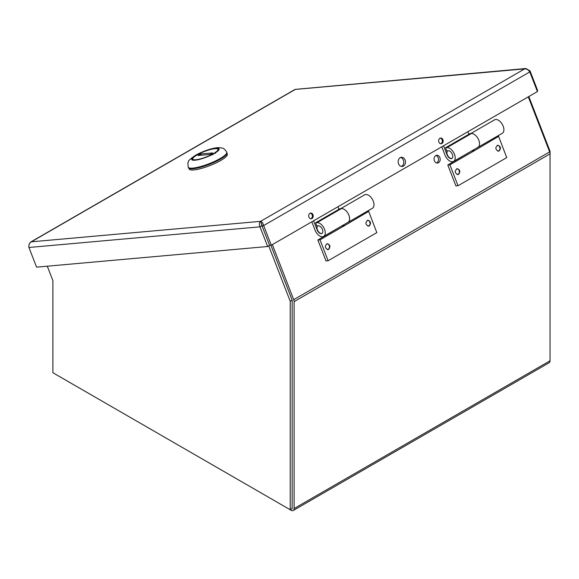 <?xml version="1.0" encoding="UTF-8"?>
<svg xmlns="http://www.w3.org/2000/svg" width="579" height="579" viewBox="0 0 579 579"><rect width="100%" height="100%" fill="white"/><g stroke="black" fill="none" stroke-linecap="round" stroke-linejoin="round"><path stroke-width="0.87" d="M472.066 150.721L447.791 165.001L455.912 185.931L458.018 185.743L506.741 157.611L498.302 135.602M499.178 150.916L498.389 151.17C495.204 149.454 495.031 147.471 497.86 145.22C500.719 146.342 501.161 148.246 499.178 150.916M458.582 174.359L457.794 174.612C454.602 172.897 454.428 170.914 457.265 168.663C460.117 169.785 460.558 171.681 458.582 174.359M472.146 150.938L474.281 150.75L498.533 136.405M474.281 150.75L449.919 164.812L458.018 185.743M477.632 147.507A7.766 4.48 -120 0 0 477.943 147.356A7.766 4.48 -120 0 0 477.943 138.395A7.766 4.48 -120 0 0 470.177 133.908M477.943 147.356L502.297 133.293A7.766 4.48 -120 0 0 502.297 124.333A7.766 4.48 -120 0 0 494.538 119.846L470.676 133.626M474.172 150.475L473.933 149.643M447.791 165.001L449.919 164.812M342.153 225.73L317.871 240.01L325.991 260.934L328.105 260.745L376.82 232.62L368.382 210.611M369.264 225.926L368.476 226.172C365.284 224.464 365.11 222.481 367.947 220.23C370.806 221.352 371.24 223.248 369.264 225.926M328.662 249.361L327.873 249.614C324.689 247.899 324.515 245.916 327.352 243.665C330.204 244.794 330.645 246.69 328.662 249.361M342.232 225.948L344.36 225.752L368.613 211.415M344.36 225.752L320.006 239.815L328.105 260.745M347.711 222.517A7.766 4.48 -120 0 0 348.022 222.365A7.766 4.48 -120 0 0 348.363 214.027A7.766 4.48 -120 0 0 341.038 208.621M348.022 222.365L372.384 208.302A7.766 4.48 -120 0 0 372.384 199.335A7.766 4.48 -120 0 0 364.618 194.855L340.727 208.65M344.259 225.477L344.02 224.652M317.871 240.01L320.006 239.815M436.624 162.952A3.879 3.061 84.9 0 0 438.498 159.044A3.879 3.061 84.9 0 0 435.958 155.527M292.163 300.501L292.163 507.428A1.469 0.847 -120 0 1 291.859 508.101M435.763 155.628A3.879 3.061 84.9 0 0 434.192 160.108A3.879 3.061 84.9 0 0 437.485 163.032A3.879 3.061 84.9 0 0 440.185 158.892A3.879 3.061 84.9 0 0 436.79 155.295A3.879 3.061 84.9 0 0 435.763 155.628M272.354 244.613L293.712 299.669A4.227 2.439 60 0 1 294.118 301.63L294.118 508.55L550.05 360.789L550.05 153.869A4.227 2.439 -120 0 0 549.652 151.908L528.287 96.852M367.267 220.425A2.873 2.265 -95.1 0 1 367.52 220.382A2.873 2.265 -95.1 0 1 370.032 223.038A2.873 2.265 -95.1 0 1 368.034 226.099A2.873 2.265 -95.1 0 1 367.766 226.107M456.585 168.858A2.873 2.265 -95.1 0 1 456.838 168.815A2.873 2.265 -95.1 0 1 459.35 171.471A2.873 2.265 -95.1 0 1 457.352 174.532A2.873 2.265 -95.1 0 1 457.084 174.54M497.18 145.416A2.873 2.265 -95.1 0 1 497.441 145.372A2.873 2.265 -95.1 0 1 499.945 148.036A2.873 2.265 -95.1 0 1 497.947 151.09A2.873 2.265 -95.1 0 1 497.679 151.097M55.866 374.454A4.227 2.439 -120 0 0 55.881 374.461L291.128 510.28A4.227 2.439 -120 0 0 293.242 510.49A4.227 2.439 -120 0 0 294.118 508.55M52.892 369.286L52.892 280.627L52.892 372.731L290.217 509.752L290.217 301.268L268.728 245.88M550.05 360.789A4.227 2.439 60 0 1 549.174 362.722L293.242 510.49M326.665 243.86A2.873 2.265 -95.1 0 1 326.925 243.817A2.873 2.265 -95.1 0 1 329.437 246.48A2.873 2.265 -95.1 0 1 327.432 249.542A2.873 2.265 -95.1 0 1 327.164 249.542M290.217 509.752L292.163 508.63L292.163 300.146L290.217 301.268M292.163 300.146L270.878 245.264M47.297 266.188L52.892 280.627M294.118 301.63L550.05 153.869L550.05 151.257L528.822 96.541M550.05 151.257L549.514 151.568M322.069 233.366A4.321 2.49 60 0 1 317.249 229.385A4.321 2.49 60 0 1 317.878 225.817A4.321 2.49 60 0 1 317.907 225.803L317.878 225.817M315.598 222.777L317.046 222.654A7.737 4.466 60 0 1 324.124 228.365A7.737 4.466 60 0 1 323.654 236.406L348.015 222.343A7.737 4.466 -120 0 0 348.486 214.302A7.737 4.466 -120 0 0 341.407 208.585L339.96 208.715L315.598 222.777L316.807 225.897L318.255 225.767A4.321 2.49 60 0 1 322.206 228.958A4.321 2.49 60 0 1 321.946 233.446A4.321 2.49 60 0 1 316.995 229.537L313.608 220.794M323.654 236.406A7.737 4.466 60 0 1 315.041 230.131L311.82 221.829M338.961 209.294L337.97 206.732M452.011 158.342A4.321 2.49 60 0 1 447.198 154.361A4.321 2.49 60 0 1 447.828 150.793A4.321 2.49 60 0 1 447.856 150.779L447.828 150.793M471.125 133.583L469.909 133.691L445.548 147.754L446.756 150.873L448.204 150.743A4.321 2.49 60 0 1 452.156 153.934A4.321 2.49 60 0 1 451.888 158.422A4.321 2.49 60 0 1 446.945 154.506L443.557 145.77M445.548 147.754L446.995 147.623A7.737 4.466 60 0 1 454.074 153.341A7.737 4.466 60 0 1 453.603 161.382A7.737 4.466 60 0 1 444.99 155.1L441.77 146.798M468.91 134.27L467.912 131.708M400.183 157.669A4.618 3.64 84.9 0 0 398.316 162.996A4.618 3.64 84.9 0 0 402.231 166.477A4.618 3.64 84.9 0 0 405.445 161.555A4.618 3.64 84.9 0 0 401.406 157.278A4.618 3.64 84.9 0 0 400.183 157.669M309.946 213.318A2.859 2.258 84.9 0 0 308.788 216.618A2.859 2.258 84.9 0 0 311.212 218.768A2.859 2.258 84.9 0 0 313.203 215.721A2.859 2.258 84.9 0 0 310.706 213.072A2.859 2.258 84.9 0 0 309.946 213.318M529.778 71.912L537.413 91.583L271.29 245.228L263.655 225.557L529.778 71.912C528.374 69.784 526.666 68.778 524.661 68.887L525.985 68.517L530.046 70.935L537.674 90.606L537.153 90.91M439.895 138.294A2.859 2.258 84.9 0 0 438.737 141.594A2.859 2.258 84.9 0 0 441.162 143.744A2.859 2.258 84.9 0 0 443.152 140.697A2.859 2.258 84.9 0 0 440.648 138.048A2.859 2.258 84.9 0 0 439.895 138.294M29.153 244.381L30.549 242.109L31.338 241.819C29.319 243.122 28.516 245.011 28.95 247.479L36.586 267.151L267.643 246.509L260.014 226.838C258.979 224.42 259.182 222.589 260.608 221.337C261.925 221.627 262.938 223.031 263.655 225.557L261.969 225.709L260.608 221.337L524.661 68.887L294.95 89.463L30.549 242.109M525.985 68.51L295.399 89.369L31.338 241.819L260.608 221.337M529.372 71.318L530.046 70.935M261.585 223.849L261.969 225.709L260.014 226.838L28.95 247.479M310.785 218.761A2.859 2.258 84.9 0 0 312.356 215.801A2.859 2.258 84.9 0 0 310.286 213.166M440.735 143.73A2.859 2.258 84.9 0 0 442.305 140.769A2.859 2.258 84.9 0 0 440.235 138.135M267.643 246.509L269.597 245.38L261.969 225.709L269.597 245.38L271.29 245.228M401.37 166.426A4.618 3.64 84.9 0 0 403.758 161.707A4.618 3.64 84.9 0 0 400.574 157.481M261.44 224.203L261.976 225.578M220.389 159.16A20.67 4.371 158.8 0 1 200.421 167.302A20.67 4.371 158.8 0 1 188.457 167.765L188.211 167.136A20.67 4.371 -21.2 0 0 209.062 163.734A20.67 4.371 -21.2 0 0 226.751 152.183L226.997 152.813A20.67 4.371 158.8 0 1 220.389 159.16M214.121 153.442A14.287 3.018 -21.2 0 0 218.688 149.056A14.287 3.018 -21.2 0 0 218.572 148.861A14.287 3.018 -21.2 0 0 203.794 151.597A14.287 3.018 -21.2 0 0 192.054 159.384A14.287 3.018 -21.2 0 0 200.32 159.066A14.287 3.018 -21.2 0 0 214.121 153.442M192.3 159.703A14.236 3.011 158.8 0 1 192.423 159.268L192.814 158.429A13.549 2.866 158.8 0 1 195.854 155.708L198.452 154.202A13.549 2.866 158.8 0 1 217.48 148.861A13.549 2.866 158.8 0 1 214.896 152.733L215.562 153.326M212.963 154.825L212.298 154.238A13.549 2.866 158.8 0 1 198.59 159.305A13.549 2.866 158.8 0 1 192.814 158.429M217.48 148.861L218.341 149.216A14.236 3.011 158.8 0 1 218.724 149.447M200.652 154.007L212.688 152.936L210.09 154.434L198.054 155.505L200.652 154.007L201.13 155.237M214.896 152.733L212.298 154.238M188.906 168.286L189.174 168.981A20.439 4.321 -21.2 0 0 201.007 168.525A20.439 4.321 -21.2 0 0 220.751 160.47A20.439 4.321 -21.2 0 0 227.286 154.195L227.019 153.5M293.712 299.669L549.652 151.908M341.407 208.585L317.046 222.654M471.357 133.561L446.995 147.623M196.375 155.027A14.699 3.105 -21.2 0 0 200.87 159.015A14.699 3.105 -21.2 0 0 218.876 148.622A14.699 3.105 -21.2 0 0 196.375 155.027M453.603 161.382L477.964 147.319M188.211 167.136C187.791 163.488 187.886 161.65 188.486 161.635C187.987 161.005 190.325 158.892 195.499 155.295C203.866 150.612 214.049 147.58 218.572 147.645L221.648 147.92C222.727 148.76 223.147 146.849 226.751 152.183"/></g></svg>

